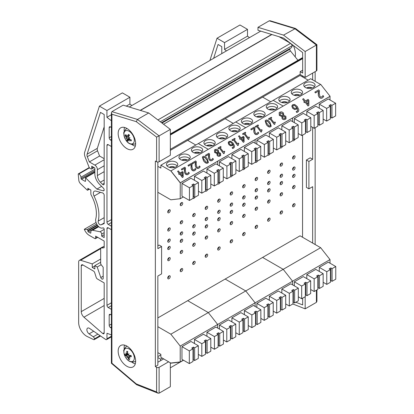 <?xml version="1.0" encoding="UTF-8"?>
<svg xmlns="http://www.w3.org/2000/svg" width="414" height="414" viewBox="0 0 414 414"><rect width="100%" height="100%" fill="white"/><g stroke="black" fill="none" stroke-linecap="round" stroke-linejoin="round"><path stroke-width="0.62" d="M167.732 212.004A1.765 1.019 -60 0 1 168.498 210.229A1.765 1.019 -60 0 1 169.859 209.753A1.765 1.019 -60 0 1 169.859 211.792A1.765 1.019 -60 0 1 168.094 212.812A1.765 1.019 -60 0 1 167.732 212.004A1.765 1.019 120 0 0 168.979 209.841M167.732 259.863A1.765 1.019 -60 0 1 168.498 258.088A1.765 1.019 -60 0 1 169.859 257.611A1.765 1.019 -60 0 1 169.859 259.65A1.765 1.019 -60 0 1 168.094 260.67A1.765 1.019 -60 0 1 167.732 259.863A1.765 1.019 120 0 0 168.979 257.699M167.732 278.027A1.765 1.019 -60 0 1 168.498 276.247A1.765 1.019 -60 0 1 169.859 275.776A1.765 1.019 -60 0 1 169.859 277.815A1.765 1.019 -60 0 1 168.094 278.834A1.765 1.019 -60 0 1 167.732 278.027A1.765 1.019 120 0 0 168.979 275.864M167.732 248.69A1.765 1.019 -60 0 1 168.498 246.915A1.765 1.019 -60 0 1 169.859 246.439A1.765 1.019 -60 0 1 169.859 248.478A1.765 1.019 -60 0 1 168.094 249.497A1.765 1.019 -60 0 1 167.732 248.69A1.765 1.019 120 0 0 168.979 246.527M167.732 230.168A1.765 1.019 -60 0 1 168.498 228.393A1.765 1.019 -60 0 1 169.859 227.917A1.765 1.019 -60 0 1 169.859 229.956A1.765 1.019 -60 0 1 168.094 230.976A1.765 1.019 -60 0 1 167.732 230.168A1.765 1.019 120 0 0 168.979 228.005M167.732 241.341A1.765 1.019 -60 0 1 168.498 239.561A1.765 1.019 -60 0 1 169.859 239.09A1.765 1.019 -60 0 1 169.859 241.129A1.765 1.019 -60 0 1 168.094 242.149A1.765 1.019 -60 0 1 167.732 241.341A1.765 1.019 120 0 0 168.979 239.178M180.214 204.795A1.765 1.019 -60 0 1 180.985 203.02A1.765 1.019 -60 0 1 182.346 202.549A1.765 1.019 -60 0 1 182.346 204.588A1.765 1.019 -60 0 1 180.576 205.608A1.765 1.019 -60 0 1 180.214 204.795A1.765 1.019 120 0 0 181.461 202.637M180.214 252.654A1.765 1.019 -60 0 1 180.985 250.879A1.765 1.019 -60 0 1 182.346 250.408A1.765 1.019 -60 0 1 182.346 252.442A1.765 1.019 -60 0 1 180.576 253.461A1.765 1.019 -60 0 1 180.214 252.654A1.765 1.019 120 0 0 181.461 250.491M180.214 270.818A1.765 1.019 -60 0 1 180.985 269.043A1.765 1.019 -60 0 1 182.346 268.567A1.765 1.019 -60 0 1 182.346 270.606A1.765 1.019 -60 0 1 180.576 271.625A1.765 1.019 -60 0 1 180.214 270.818A1.765 1.019 120 0 0 181.461 268.655M180.214 241.481A1.765 1.019 -60 0 1 180.985 239.706A1.765 1.019 -60 0 1 182.346 239.235A1.765 1.019 -60 0 1 182.346 241.274A1.765 1.019 -60 0 1 180.576 242.293A1.765 1.019 -60 0 1 180.214 241.481A1.765 1.019 120 0 0 181.461 239.323M180.214 222.96A1.765 1.019 -60 0 1 180.985 221.185A1.765 1.019 -60 0 1 182.346 220.709A1.765 1.019 -60 0 1 182.346 222.748A1.765 1.019 -60 0 1 180.576 223.767A1.765 1.019 -60 0 1 180.214 222.96A1.765 1.019 120 0 0 181.461 220.797M180.214 234.133A1.765 1.019 -60 0 1 180.985 232.357A1.765 1.019 -60 0 1 182.346 231.881A1.765 1.019 -60 0 1 182.346 233.92A1.765 1.019 -60 0 1 180.576 234.94A1.765 1.019 -60 0 1 180.214 234.133A1.765 1.019 120 0 0 181.461 231.969M193.136 197.245A1.765 1.019 120 0 0 193.555 196.697M194.854 197.333A1.765 1.019 -60 0 1 193.064 198.399A1.765 1.019 -60 0 1 193.038 198.384M192.696 245.45A1.765 1.019 -60 0 1 193.467 243.67A1.765 1.019 -60 0 1 194.828 243.199A1.765 1.019 -60 0 1 194.828 245.238A1.765 1.019 -60 0 1 193.064 246.258A1.765 1.019 -60 0 1 192.696 245.45A1.765 1.019 120 0 0 193.943 243.287M192.696 263.609A1.765 1.019 -60 0 1 193.467 261.834A1.765 1.019 -60 0 1 194.828 261.363A1.765 1.019 -60 0 1 194.828 263.397A1.765 1.019 -60 0 1 193.064 264.417A1.765 1.019 -60 0 1 192.696 263.609A1.765 1.019 120 0 0 193.943 261.446M192.696 234.277A1.765 1.019 -60 0 1 193.467 232.497A1.765 1.019 -60 0 1 194.828 232.026A1.765 1.019 -60 0 1 194.828 234.065A1.765 1.019 -60 0 1 193.064 235.085A1.765 1.019 -60 0 1 192.696 234.277A1.765 1.019 120 0 0 193.943 232.114M192.696 215.751A1.765 1.019 -60 0 1 193.467 213.976A1.765 1.019 -60 0 1 194.828 213.505A1.765 1.019 -60 0 1 194.828 215.544A1.765 1.019 -60 0 1 193.064 216.563A1.765 1.019 -60 0 1 192.696 215.751A1.765 1.019 120 0 0 193.943 213.593M192.696 226.924A1.765 1.019 -60 0 1 193.467 225.149A1.765 1.019 -60 0 1 194.828 224.673A1.765 1.019 -60 0 1 194.828 226.712A1.765 1.019 -60 0 1 193.064 227.731A1.765 1.019 -60 0 1 192.696 226.924A1.765 1.019 120 0 0 193.943 224.761M205.494 190.155A1.765 1.019 120 0 0 206.043 189.488M207.44 189.922A1.765 1.019 -60 0 1 205.546 191.19A1.765 1.019 -60 0 1 205.416 191.092M205.178 238.241A1.765 1.019 -60 0 1 205.949 236.461A1.765 1.019 -60 0 1 207.31 235.99A1.765 1.019 -60 0 1 207.31 238.029A1.765 1.019 -60 0 1 205.546 239.049A1.765 1.019 -60 0 1 205.178 238.241A1.765 1.019 120 0 0 206.431 236.078M205.178 256.406A1.765 1.019 -60 0 1 205.949 254.626A1.765 1.019 -60 0 1 207.31 254.155A1.765 1.019 -60 0 1 207.31 256.194A1.765 1.019 -60 0 1 205.546 257.213A1.765 1.019 -60 0 1 205.178 256.406A1.765 1.019 120 0 0 206.431 254.243M205.178 227.069A1.765 1.019 -60 0 1 205.949 225.294A1.765 1.019 -60 0 1 207.31 224.818A1.765 1.019 -60 0 1 207.31 226.856A1.765 1.019 -60 0 1 205.546 227.876A1.765 1.019 -60 0 1 205.178 227.069A1.765 1.019 120 0 0 206.431 224.905M205.178 208.547A1.765 1.019 -60 0 1 205.949 206.767A1.765 1.019 -60 0 1 207.31 206.296A1.765 1.019 -60 0 1 207.31 208.335A1.765 1.019 -60 0 1 205.546 209.355A1.765 1.019 -60 0 1 205.178 208.547A1.765 1.019 120 0 0 206.431 206.384M205.178 219.715A1.765 1.019 -60 0 1 205.949 217.94A1.765 1.019 -60 0 1 207.31 217.469A1.765 1.019 -60 0 1 207.31 219.508A1.765 1.019 -60 0 1 205.546 220.527A1.765 1.019 -60 0 1 205.178 219.715A1.765 1.019 120 0 0 206.431 217.557M217.976 182.952A1.765 1.019 120 0 0 218.525 182.284M219.922 182.719A1.765 1.019 -60 0 1 218.028 183.982A1.765 1.019 -60 0 1 217.904 183.883M217.666 231.033A1.765 1.019 -60 0 1 218.437 229.258A1.765 1.019 -60 0 1 219.798 228.782A1.765 1.019 -60 0 1 219.798 230.821A1.765 1.019 -60 0 1 218.028 231.84A1.765 1.019 -60 0 1 217.666 231.033A1.765 1.019 120 0 0 218.913 228.87M217.666 249.197A1.765 1.019 -60 0 1 218.437 247.417A1.765 1.019 -60 0 1 219.798 246.946A1.765 1.019 -60 0 1 219.798 248.985A1.765 1.019 -60 0 1 218.028 250.004A1.765 1.019 -60 0 1 217.666 249.197A1.765 1.019 120 0 0 218.913 247.034M217.666 219.86A1.765 1.019 -60 0 1 218.437 218.085A1.765 1.019 -60 0 1 219.798 217.614A1.765 1.019 -60 0 1 219.798 219.648A1.765 1.019 -60 0 1 218.028 220.667A1.765 1.019 -60 0 1 217.666 219.86A1.765 1.019 120 0 0 218.913 217.697M217.666 201.339A1.765 1.019 -60 0 1 218.437 199.564A1.765 1.019 -60 0 1 219.798 199.087A1.765 1.019 -60 0 1 219.798 201.126A1.765 1.019 -60 0 1 218.028 202.146A1.765 1.019 -60 0 1 217.666 201.339A1.765 1.019 120 0 0 218.913 199.175M217.666 212.511A1.765 1.019 -60 0 1 218.437 210.731A1.765 1.019 -60 0 1 219.798 210.26A1.765 1.019 -60 0 1 219.798 212.299A1.765 1.019 -60 0 1 218.028 213.319A1.765 1.019 -60 0 1 217.666 212.511A1.765 1.019 120 0 0 218.913 210.348M230.582 175.624A1.765 1.019 120 0 0 231.007 175.075M232.306 175.712A1.765 1.019 -60 0 1 230.515 176.778A1.765 1.019 -60 0 1 230.489 176.762M230.148 223.824A1.765 1.019 -60 0 1 230.919 222.049A1.765 1.019 -60 0 1 232.28 221.578A1.765 1.019 -60 0 1 232.28 223.617A1.765 1.019 -60 0 1 230.515 224.631A1.765 1.019 -60 0 1 230.148 223.824A1.765 1.019 120 0 0 231.395 221.661M230.148 241.988A1.765 1.019 -60 0 1 230.919 240.213A1.765 1.019 -60 0 1 232.28 239.737A1.765 1.019 -60 0 1 232.28 241.776A1.765 1.019 -60 0 1 230.515 242.795A1.765 1.019 -60 0 1 230.148 241.988A1.765 1.019 120 0 0 231.395 239.825M230.148 212.656A1.765 1.019 -60 0 1 230.919 210.876A1.765 1.019 -60 0 1 232.28 210.405A1.765 1.019 -60 0 1 232.28 212.444A1.765 1.019 -60 0 1 230.515 213.464A1.765 1.019 -60 0 1 230.148 212.656A1.765 1.019 120 0 0 231.395 210.493M230.148 194.13A1.765 1.019 -60 0 1 230.919 192.355A1.765 1.019 -60 0 1 232.28 191.879A1.765 1.019 -60 0 1 232.28 193.918A1.765 1.019 -60 0 1 230.515 194.937A1.765 1.019 -60 0 1 230.148 194.13A1.765 1.019 120 0 0 231.395 191.967M230.148 205.303A1.765 1.019 -60 0 1 230.919 203.528A1.765 1.019 -60 0 1 232.28 203.051A1.765 1.019 -60 0 1 232.28 205.09A1.765 1.019 -60 0 1 230.515 206.11A1.765 1.019 -60 0 1 230.148 205.303A1.765 1.019 120 0 0 231.395 203.139M242.946 168.534A1.765 1.019 120 0 0 243.489 167.867M244.891 168.301A1.765 1.019 -60 0 1 242.997 169.569A1.765 1.019 -60 0 1 242.868 169.471M242.63 216.62A1.765 1.019 -60 0 1 243.401 214.84A1.765 1.019 -60 0 1 244.762 214.369A1.765 1.019 -60 0 1 244.762 216.408A1.765 1.019 -60 0 1 242.997 217.428A1.765 1.019 -60 0 1 242.63 216.62A1.765 1.019 120 0 0 243.882 214.457M242.63 234.779A1.765 1.019 -60 0 1 243.401 233.004A1.765 1.019 -60 0 1 244.762 232.533A1.765 1.019 -60 0 1 244.762 234.572A1.765 1.019 -60 0 1 242.997 235.587A1.765 1.019 -60 0 1 242.63 234.779A1.765 1.019 120 0 0 243.882 232.616M242.63 205.447A1.765 1.019 -60 0 1 243.401 203.672A1.765 1.019 -60 0 1 244.762 203.196A1.765 1.019 -60 0 1 244.762 205.235A1.765 1.019 -60 0 1 242.997 206.255A1.765 1.019 -60 0 1 242.63 205.447A1.765 1.019 120 0 0 243.882 203.284M242.63 186.921A1.765 1.019 -60 0 1 243.401 185.146A1.765 1.019 -60 0 1 244.762 184.675A1.765 1.019 -60 0 1 244.762 186.714A1.765 1.019 -60 0 1 242.997 187.733A1.765 1.019 -60 0 1 242.63 186.921A1.765 1.019 120 0 0 243.882 184.763M242.63 198.094A1.765 1.019 -60 0 1 243.401 196.319A1.765 1.019 -60 0 1 244.762 195.843A1.765 1.019 -60 0 1 244.762 197.882A1.765 1.019 -60 0 1 242.997 198.901A1.765 1.019 -60 0 1 242.63 198.094A1.765 1.019 120 0 0 243.882 195.931M255.428 161.325A1.765 1.019 120 0 0 255.976 160.663M257.373 161.093A1.765 1.019 -60 0 1 255.479 162.36A1.765 1.019 -60 0 1 255.35 162.262M255.117 209.412A1.765 1.019 -60 0 1 255.888 207.637A1.765 1.019 -60 0 1 257.244 207.16A1.765 1.019 -60 0 1 257.244 209.199A1.765 1.019 -60 0 1 255.479 210.219A1.765 1.019 -60 0 1 255.117 209.412A1.765 1.019 120 0 0 256.364 207.248M255.117 227.576A1.765 1.019 -60 0 1 255.888 225.796A1.765 1.019 -60 0 1 257.244 225.325A1.765 1.019 -60 0 1 257.244 227.364A1.765 1.019 -60 0 1 255.479 228.383A1.765 1.019 -60 0 1 255.117 227.576A1.765 1.019 120 0 0 256.364 225.413M255.117 198.239A1.765 1.019 -60 0 1 255.888 196.464A1.765 1.019 -60 0 1 257.244 195.988A1.765 1.019 -60 0 1 257.244 198.027A1.765 1.019 -60 0 1 255.479 199.046A1.765 1.019 -60 0 1 255.117 198.239A1.765 1.019 120 0 0 256.364 196.076M255.117 179.717A1.765 1.019 -60 0 1 255.888 177.937A1.765 1.019 -60 0 1 257.244 177.466A1.765 1.019 -60 0 1 257.244 179.505A1.765 1.019 -60 0 1 255.479 180.525A1.765 1.019 -60 0 1 255.117 179.717A1.765 1.019 120 0 0 256.364 177.554M255.117 190.885A1.765 1.019 -60 0 1 255.888 189.11A1.765 1.019 -60 0 1 257.244 188.639A1.765 1.019 -60 0 1 257.244 190.678A1.765 1.019 -60 0 1 255.479 191.698A1.765 1.019 -60 0 1 255.117 190.885A1.765 1.019 120 0 0 256.364 188.727M268.034 154.003A1.765 1.019 120 0 0 268.458 153.454M269.757 154.091A1.765 1.019 -60 0 1 267.967 155.152A1.765 1.019 -60 0 1 267.941 155.136M267.599 202.203A1.765 1.019 -60 0 1 268.37 200.428A1.765 1.019 -60 0 1 269.731 199.952A1.765 1.019 -60 0 1 269.731 201.991A1.765 1.019 -60 0 1 267.967 203.01A1.765 1.019 -60 0 1 267.599 202.203A1.765 1.019 120 0 0 268.846 200.04M267.599 220.367A1.765 1.019 -60 0 1 268.37 218.592A1.765 1.019 -60 0 1 269.731 218.116A1.765 1.019 -60 0 1 269.731 220.155A1.765 1.019 -60 0 1 267.967 221.174A1.765 1.019 -60 0 1 267.599 220.367A1.765 1.019 120 0 0 268.846 218.204M267.599 191.03A1.765 1.019 -60 0 1 268.37 189.255A1.765 1.019 -60 0 1 269.731 188.784A1.765 1.019 -60 0 1 269.731 190.823A1.765 1.019 -60 0 1 267.967 191.842A1.765 1.019 -60 0 1 267.599 191.03A1.765 1.019 120 0 0 268.846 188.872M267.599 172.509A1.765 1.019 -60 0 1 268.37 170.734A1.765 1.019 -60 0 1 269.731 170.257A1.765 1.019 -60 0 1 269.731 172.296A1.765 1.019 -60 0 1 267.967 173.316A1.765 1.019 -60 0 1 267.599 172.509A1.765 1.019 120 0 0 268.846 170.345M267.599 183.681A1.765 1.019 -60 0 1 268.37 181.901A1.765 1.019 -60 0 1 269.731 181.43A1.765 1.019 -60 0 1 269.731 183.469A1.765 1.019 -60 0 1 267.967 184.489A1.765 1.019 -60 0 1 267.599 183.681A1.765 1.019 120 0 0 268.846 181.518M280.397 146.913A1.765 1.019 120 0 0 280.94 146.245M282.343 146.68A1.765 1.019 -60 0 1 280.449 147.948A1.765 1.019 -60 0 1 280.319 147.845M280.081 194.994A1.765 1.019 -60 0 1 280.852 193.219A1.765 1.019 -60 0 1 282.213 192.748A1.765 1.019 -60 0 1 282.213 194.787A1.765 1.019 -60 0 1 280.449 195.806A1.765 1.019 -60 0 1 280.081 194.994A1.765 1.019 120 0 0 281.329 192.836M280.081 213.158A1.765 1.019 -60 0 1 280.852 211.383A1.765 1.019 -60 0 1 282.213 210.907A1.765 1.019 -60 0 1 282.213 212.946A1.765 1.019 -60 0 1 280.449 213.966A1.765 1.019 -60 0 1 280.081 213.158A1.765 1.019 120 0 0 281.329 210.995M280.081 183.826A1.765 1.019 -60 0 1 280.852 182.046A1.765 1.019 -60 0 1 282.213 181.575A1.765 1.019 -60 0 1 282.213 183.614A1.765 1.019 -60 0 1 280.449 184.634A1.765 1.019 -60 0 1 280.081 183.826A1.765 1.019 120 0 0 281.329 181.663M280.081 165.3A1.765 1.019 -60 0 1 280.852 163.525A1.765 1.019 -60 0 1 282.213 163.054A1.765 1.019 -60 0 1 282.213 165.088A1.765 1.019 -60 0 1 280.449 166.107A1.765 1.019 -60 0 1 280.081 165.3A1.765 1.019 120 0 0 281.329 163.137M280.081 176.473A1.765 1.019 -60 0 1 280.852 174.698A1.765 1.019 -60 0 1 282.213 174.222A1.765 1.019 -60 0 1 282.213 176.261A1.765 1.019 -60 0 1 280.449 177.28A1.765 1.019 -60 0 1 280.081 176.473A1.765 1.019 120 0 0 281.329 174.31M292.879 139.704A1.765 1.019 120 0 0 293.428 139.037M294.825 139.471A1.765 1.019 -60 0 1 292.931 140.739A1.765 1.019 -60 0 1 292.801 140.641M292.569 187.79A1.765 1.019 -60 0 1 293.335 186.01A1.765 1.019 -60 0 1 294.696 185.539A1.765 1.019 -60 0 1 294.696 187.578A1.765 1.019 -60 0 1 292.931 188.598A1.765 1.019 -60 0 1 292.569 187.79A1.765 1.019 120 0 0 293.816 185.627M292.569 205.949A1.765 1.019 -60 0 1 293.335 204.174A1.765 1.019 -60 0 1 294.696 203.704A1.765 1.019 -60 0 1 294.696 205.742A1.765 1.019 -60 0 1 292.931 206.762A1.765 1.019 -60 0 1 292.569 205.949A1.765 1.019 120 0 0 293.816 203.791M292.569 176.618A1.765 1.019 -60 0 1 293.335 174.843A1.765 1.019 -60 0 1 294.696 174.366A1.765 1.019 -60 0 1 294.696 176.405A1.765 1.019 -60 0 1 292.931 177.425A1.765 1.019 -60 0 1 292.569 176.618A1.765 1.019 120 0 0 293.816 174.454M292.569 158.096A1.765 1.019 -60 0 1 293.335 156.316A1.765 1.019 -60 0 1 294.696 155.845A1.765 1.019 -60 0 1 294.696 157.884A1.765 1.019 -60 0 1 292.931 158.904A1.765 1.019 -60 0 1 292.569 158.096A1.765 1.019 120 0 0 293.816 155.933M292.569 169.264A1.765 1.019 -60 0 1 293.335 167.489A1.765 1.019 -60 0 1 294.696 167.018A1.765 1.019 -60 0 1 294.696 169.057A1.765 1.019 -60 0 1 292.931 170.071A1.765 1.019 -60 0 1 292.569 169.264A1.765 1.019 120 0 0 293.816 167.101M302.551 237.253L302.551 135.155M302.551 76.921L302.551 75.907M170.34 149.314L300.171 74.354M170.34 135.011L302.665 58.612M302.665 57.784A1.071 0.621 -120 0 0 302.267 57.794A1.071 0.621 -120 0 0 302.236 57.81L170.34 133.965L302.267 57.794M297.945 60.289L290.457 50.969A1.785 1.03 60 0 1 289.826 49.266L289.857 48.609M161.538 122.694L291.497 47.662L292.444 45.499L290.623 43.418M160.327 121.773L292.444 45.499M157.91 119.941L290.55 43.361M290.447 43.284L279.077 36.717M129.261 107.024L260.727 31.122M170.34 367.818L180.235 362.105M157.853 357.546L160.585 359.119L162.34 358.105M160.585 359.119L160.585 360.677M157.853 356.614L160.865 354.876M168.679 361.769L159.105 367.296A1.765 1.019 180 0 1 156.606 367.296L155.359 366.576L157.853 365.132L157.853 276.05L161.6 273.887L161.6 246.501L157.853 248.664L157.853 162.04M156.606 367.296L156.606 391.939L158.019 393.181L159.105 393.171L170.34 386.686L170.34 362.726M155.359 366.576L155.359 161.02L156.606 161.739A1.765 1.019 -0 0 0 159.105 161.739L170.34 155.25L170.34 129.38L148.709 112.955L123.149 105.161L111.915 111.645L111.397 112.701L111.915 114.228L136.273 121.659L137.474 119.444L111.915 111.645M161.6 246.501L159.105 245.057L157.853 245.776M157.853 362.25L163.685 358.886M131.714 362.059A12.358 7.136 -120 0 0 132.889 362.83A12.358 7.136 -120 0 0 135.295 363.828M124.49 345.105A12.358 7.136 -120 0 0 124.231 349.095M126.896 366.286A12.358 7.136 60 0 1 118.823 355.398A12.358 7.136 60 0 1 120.717 345.493A12.358 7.136 60 0 1 133.075 352.63A12.358 7.136 60 0 1 133.075 366.897A12.358 7.136 60 0 1 126.896 366.286M131.714 144.393A12.358 7.136 -120 0 0 132.889 145.164A12.358 7.136 -120 0 0 135.295 146.163M124.49 127.44A12.358 7.136 -120 0 0 124.231 131.429M126.896 148.621A12.358 7.136 60 0 1 118.823 137.733A12.358 7.136 60 0 1 120.717 127.828A12.358 7.136 60 0 1 133.075 134.964A12.358 7.136 60 0 1 133.075 149.231A12.358 7.136 60 0 1 126.896 148.621M170.34 129.38L159.105 135.864L137.474 119.444L148.709 112.955M136.273 121.659L156.606 137.096L159.105 135.864L159.105 161.739M156.606 391.939L136.273 383.902L111.915 363.202L111.397 363.285L111.397 112.701M136.273 383.902L136.687 384.746L158.019 393.181M308.906 188.841L306.412 187.397L306.412 160.011L308.906 161.45L308.906 188.841L312.653 186.678L312.653 243.08M306.412 160.011L310.158 157.848L312.653 159.292L308.906 161.45M312.653 73.087L312.653 79.866M312.653 127.434L312.653 159.292M295.166 56.827A15.887 9.175 -120 0 0 293.345 45.483M305.165 77.413L305.165 51.538L283.533 35.118L257.974 27.319L257.974 30.284L283.631 38.109L302.665 52.562L302.665 73.087L300.171 71.648L300.171 74.53L305.165 77.413L316.399 70.929A1.765 1.019 -0 0 0 316.917 70.204L316.917 44.691L316.399 45.054L316.399 70.929M305.165 296.719L305.165 308.844L292.843 303.974M302.665 298.163L302.665 304.937L295.844 302.241M257.974 27.319L269.209 20.835L294.768 28.628L316.399 45.054L305.165 51.538M302.665 70.204L300.171 71.648M315.147 71.648L315.147 81.31M315.147 127.74L315.147 244.524M305.165 308.844L316.399 302.36L316.917 301.278L316.917 289.935M316.912 44.686L295.524 28.494L270.202 20.772L269.209 20.835M295.524 28.494L283.533 35.118M111.397 127.434L110.46 126.891A1.78 1.03 -120 0 0 109.57 126.803A1.78 1.03 -120 0 0 109.198 127.615L109.198 137.795A1.78 1.03 -120 0 0 110.46 139.973L111.397 140.517M111.397 334.916L106.962 333.26L106.962 338.797A1.765 1.019 60 0 1 106.595 339.604A1.765 1.019 60 0 1 105.71 339.516L89.372 328.286A3.529 2.039 -120 0 0 87.608 328.111A3.529 2.039 -120 0 0 87.018 330.765A3.529 2.039 -120 0 0 89.108 333.875L93.279 336.805A1.78 1.03 60 0 1 94.408 338.9L94.408 339.175A1.066 0.616 60 0 1 94.185 339.666A1.066 0.616 60 0 1 93.73 339.656L87.219 336.52A11.188 6.458 60 0 1 78.65 322.47L78.65 261.984A3.56 2.054 60 0 1 79.39 260.354A3.56 2.054 60 0 1 80.601 260.282L92.25 263.899L92.25 267.444L94.842 268.945L94.842 265.633L97.207 266.999L100.793 277.556A1.78 1.03 -120 0 0 102.812 279.114A1.78 1.03 -120 0 0 103.184 278.296L103.184 267.247L101.295 264.898A1.78 1.03 60 0 1 100.664 263.278L100.664 248.917A1.78 1.03 60 0 1 101.032 248.105A1.78 1.03 60 0 1 101.295 248.022L104.188 247.763L104.188 241.077L95.629 236.135L95.629 238.169A1.066 0.616 60 0 1 95.406 238.661A1.066 0.616 60 0 1 94.873 238.604L89.331 235.406A8.192 4.73 60 0 1 84.296 229.289L87.121 229.522A0.714 0.409 60 0 1 87.82 230.463L87.82 231.043A0.714 0.409 -120 0 0 88.327 231.918L90.34 233.082A0.714 0.409 -120 0 0 90.697 233.113A0.714 0.409 -120 0 0 90.842 232.787L90.842 232.021A3.56 2.054 60 0 1 91.582 230.391A3.56 2.054 60 0 1 92.581 230.262L100.022 231.762A1.78 1.03 60 0 1 101.673 234.096L101.673 236.135L104.188 237.589L104.188 229.237A1.066 0.616 -120 0 0 103.728 228.166A1.066 0.616 -120 0 0 102.905 227.871A6.055 3.493 60 0 1 97.761 225.651A6.055 3.493 60 0 1 95.769 218.975A28.494 16.451 -120 0 0 91.168 194.989A1.78 1.03 60 0 1 90.842 193.824L90.842 190.042L87.809 188.292L87.809 189.855A0.714 0.409 60 0 1 87.659 190.181A0.714 0.409 60 0 1 87.147 190.026L80.544 183.738A3.56 2.054 60 0 1 78.815 180.276L78.241 174.216A0.714 0.409 60 0 1 78.386 173.828A0.714 0.409 60 0 1 78.743 173.859L78.898 173.952A2.929 1.687 60 0 1 80.958 177.223L81.072 178.501A0.714 0.409 -120 0 0 81.568 179.314L85.036 181.275A0.714 0.409 -120 0 0 85.393 181.311A0.714 0.409 -120 0 0 85.543 180.985L85.543 177.787L96.876 189.094L103.241 190.802A1.78 1.03 -120 0 0 103.805 190.75A1.78 1.03 -120 0 0 103.35 188.091L99.5 184.251A9.972 5.76 60 0 1 94.858 173.921L94.858 168.048L91.722 166.237L91.722 167.965A1.066 0.616 60 0 1 91.629 169.016A1.066 0.616 60 0 1 91.096 168.959L90.081 168.374A1.78 1.03 60 0 1 88.989 167.018L85.139 157.103A7.121 4.114 60 0 1 84.694 152.207L99.412 106.134L106.931 110.507L106.931 117.297L111.397 120.779M111.397 314.992L110.46 314.449A1.78 1.03 -120 0 0 109.57 314.361A1.78 1.03 -120 0 0 109.198 315.178L109.198 325.357A1.78 1.03 -120 0 0 110.46 327.536L111.397 328.079M101.042 224.823L104.188 223.591L104.188 195.242A1.78 1.03 -120 0 0 102.605 192.924L95.774 191.092A4.632 2.675 -120 0 0 94.309 191.227A4.632 2.675 -120 0 0 94.05 196.086A32.054 18.506 60 0 1 98.206 221.107A2.494 1.439 -120 0 0 98.962 223.783A2.494 1.439 -120 0 0 101.042 224.823L104.188 223.006M102.501 184.328A1.78 1.03 -120 0 0 103.821 184.753A1.78 1.03 -120 0 0 104.188 183.935L104.188 114.528L100.462 112.375L87.085 154.246A3.56 2.054 -120 0 0 87.307 156.694L89.341 161.931L94.858 165.114A3.586 2.07 60 0 1 97.388 169.688L97.388 175.562A6.412 3.7 -120 0 0 100.374 182.207L102.501 184.328L104.188 183.35M111.397 226.194L108.22 224.357A1.78 1.03 60 0 1 106.962 222.173L106.962 145.407A1.78 1.03 60 0 1 107.329 144.589A1.78 1.03 60 0 1 108.22 144.677L111.397 146.515M111.397 309.356L108.22 307.524A1.78 1.03 60 0 1 106.962 305.341L106.962 228.575A1.78 1.03 60 0 1 107.329 227.757A1.78 1.03 60 0 1 108.22 227.845L111.397 229.682M97.357 278.964L104.188 282.912L104.188 332.928A1.78 1.03 60 0 1 103.821 333.746A1.78 1.03 60 0 1 102.801 333.57L83.964 317.207A5.061 2.924 60 0 1 81.258 311.639L81.258 265.84A2.225 1.289 60 0 1 81.718 264.82A2.225 1.289 60 0 1 82.836 264.929L93.554 271.118A1.765 1.019 60 0 1 94.697 272.635L96.214 277.452A1.765 1.019 -120 0 0 97.357 278.964M104.188 158.681L99.577 156.021L97.544 150.784A3.56 2.054 60 0 1 97.321 148.336L104.188 126.834M97.388 169.688L104.188 165.76M89.341 161.931L99.577 156.021M102.801 333.57L104.188 332.768M131.833 105.539L129.903 104.033L129.903 97.243L122.378 92.871L99.412 106.134M106.931 117.297L111.397 114.714M126.291 106.119L129.903 104.033M106.931 110.507L129.903 97.243M97.207 266.999L101.156 264.717M94.842 265.633L100.664 262.274M92.25 267.444L94.842 265.943M92.25 263.899L100.664 259.04M103.07 246.93A3.56 2.054 -120 0 0 102.356 247.096L79.39 260.354M84.296 229.289L96.043 222.509M101.673 236.135L104.188 234.681M91.722 167.965L93.222 167.101M96.876 189.094L101.616 186.362M85.543 177.787L94.858 172.405M80.958 177.223L94.858 169.202M209.908 60.465L217.008 38.238L224.528 42.611L224.528 49.401L226.458 50.906M221.785 53.608L221.785 46.632L218.059 44.479L213.64 58.307M249.43 37.648L247.5 36.137L247.5 29.353L239.975 24.98L217.008 38.238M224.528 49.401L247.5 36.137M224.528 42.611L247.5 29.353M134.141 141.738A7.374 4.259 60 0 1 125.411 139.347A7.374 4.259 60 0 1 127.786 130.664A7.374 4.259 60 0 1 134.141 141.738M129.458 139.032L128.526 139.844L129.189 139.756A14.097 11.085 16.6 0 0 131.083 140.983L130.948 140.667L131.083 140.983A4.513 2.608 -120 0 0 131.341 140.046A14.097 8.772 -165.7 0 1 129.396 138.995L129.013 138.064L129.339 137.8M128.526 139.844A13.957 9.222 85 0 0 129.132 141.034A13.957 12.389 -94.3 0 1 128.356 139.86L128.531 139.787M126.575 138.266A13.957 5.02 152.6 0 1 125.851 138.1A13.957 0.88 -15.1 0 0 126.477 138.017L126.994 137.841L126.575 138.266L126.979 139.192A14.097 5.594 139.1 0 0 126.87 140.413A4.513 2.608 -120 0 0 127.807 141.252A14.097 5.744 -55.6 0 1 127.745 139.875L129.132 138.747M127.745 139.875L128.356 139.86M125.856 135.59L124.997 135.549A14.097 10.19 5.8 0 0 126.156 137.05L126.477 138.017M127.108 136.149L126.363 136.289A14.097 9.667 -155.7 0 1 125.256 134.612A4.513 2.608 -120 0 0 124.997 135.549M129.013 138.064A13.957 3.679 148.4 0 0 130.032 137.758A13.957 2.22 -10.8 0 1 128.914 137.815L128.573 136.853A14.097 4.176 -49.3 0 1 129.468 135.181A4.513 2.608 -120 0 0 128.531 134.343A14.097 7.162 133 0 0 127.807 136.17L127.134 136.227A13.957 9.589 76 0 1 126.746 134.824A13.957 12.022 -81.3 0 0 126.963 136.237L126.363 136.289M129.308 135.466L127.134 136.227M128.599 134.555L128.599 134.555A4.145 2.391 60 0 1 129.416 135.274M126.87 140.413L129.064 138.633M126.994 137.841L128.521 137.05M127.512 348.262A7.374 4.259 60 0 1 134.214 359.119A7.374 4.259 60 0 1 125.618 357.365A7.374 4.259 60 0 1 127.512 348.262M128.661 354.389L128.299 354.534L127.672 353.758A14.097 9.056 -77.1 0 1 127.662 351.533A4.513 2.608 -120 0 0 126.736 351.341A14.097 11.297 99.7 0 0 126.917 353.608L126.539 354.172A13.957 9.046 31.8 0 1 125.794 353.09A13.957 12.27 -150.8 0 0 126.451 354.322L126.161 354.876A14.097 5.299 173.7 0 1 125.018 354.229A4.513 2.608 -120 0 0 125.318 355.471A14.097 5.113 -20.8 0 0 126.405 355.89L127.02 356.682L127.6 356.526L127.191 356.884L127.885 357.618A14.097 10.474 111.3 0 0 128.676 359.393L129.049 358.622M128.299 354.534A13.957 4.181 -29.9 0 1 129.039 353.753A13.957 2.707 129.1 0 0 128.469 354.736L129.152 355.486A14.097 3.695 167.6 0 0 131.021 355.455A4.513 2.608 -120 0 1 131.321 356.697L131.321 356.697A14.097 6.722 -14.8 0 1 129.396 356.501L130.876 355.46M128.676 359.393A4.513 2.608 -120 0 0 129.603 359.585A14.097 9.879 -87.6 0 1 128.64 357.774L128.951 357.241A13.957 11.84 -162.9 0 0 130.084 358.1A13.957 9.47 40.6 0 1 129.039 357.091L129.396 356.501L129.111 356.552L130.596 355.471M128.64 357.774L129.106 357.158M127.191 356.884A13.957 1.382 133.5 0 0 126.844 357.437A13.957 5.506 -34.1 0 1 127.02 356.682M127.828 354.224L126.161 354.876M127.672 353.768L126.539 354.172M127.17 351.626L126.736 351.341M127.962 354.384L125.318 355.471M127.6 356.526L129.204 355.486M230.582 164.022L226.903 166.149L226.903 178.832L230.582 176.706L230.582 164.022L229.335 163.297L230.96 162.36L232.207 163.085L232.207 175.769L230.96 175.05L230.582 175.262M230.96 162.36L230.96 175.05M232.207 175.769L235.892 173.642L235.892 160.958L232.207 163.085M223.281 176.742L226.903 178.832M219.41 165.859L219.41 161.822L226.903 166.149M219.41 161.822L228.399 156.632L235.892 160.958M205.556 145.174A5.651 3.26 180 0 1 203.9 142.866A5.651 3.26 180 0 1 209.551 139.606A5.651 3.26 180 0 1 215.202 142.866A5.651 3.26 180 0 1 211.714 145.878A5.651 3.26 180 0 1 205.556 145.174M212.097 145.78A3.529 2.039 0 0 0 207.005 145.78M320.612 84.461L310.666 78.722L235.768 121.964L245.709 127.709L235.768 121.964L198.316 143.586L208.258 149.33L198.316 143.586L160.865 165.207L160.865 168.094L157.853 166.356M218.038 137.965A5.651 3.26 180 0 1 216.382 135.657A5.651 3.26 180 0 1 222.033 132.397A5.651 3.26 180 0 1 227.684 135.657A5.651 3.26 180 0 1 224.197 138.674A5.651 3.26 180 0 1 218.038 137.965M230.52 130.757A5.651 3.26 180 0 1 228.87 128.454A5.651 3.26 180 0 1 234.515 125.188A5.651 3.26 180 0 1 240.167 128.454A5.651 3.26 180 0 1 236.679 131.466A5.651 3.26 180 0 1 230.52 130.757M330.015 99.981L330.015 96.374L292.563 117.995L292.569 121.607L292.563 117.995L255.117 139.621L255.117 143.228L255.117 139.621L217.666 161.248L217.666 164.85L217.66 161.243L180.214 182.869L170.853 170.977L160.865 165.207M170.34 150.37L187.702 140.346L195.817 145.029L187.702 140.346L225.154 118.72L233.268 123.408L225.154 118.72L262.605 97.099L270.72 101.782L262.605 97.099L300.057 75.477L308.171 80.161M255.428 149.532L251.743 151.659L251.743 164.342L255.428 162.221L255.428 149.532L254.18 148.812L255.8 147.876L257.053 148.595L257.053 161.284L255.8 160.56L255.428 160.777M255.8 147.876L255.8 160.56M257.053 161.284L260.732 159.157L260.732 146.468L257.053 148.595M248.25 162.324L251.743 164.342M242.946 156.74L239.261 158.867L239.261 171.551L242.946 169.424L242.946 156.74L241.693 156.021L243.318 155.084L244.565 155.804L244.565 168.488L243.318 167.768L242.946 167.986M243.318 155.084L243.318 167.768M244.565 168.488L248.25 166.361L248.25 153.677L244.565 155.804M235.892 169.605L239.261 171.551M244.379 151.441L244.379 147.405L251.743 151.659M244.379 147.405L253.368 142.219L260.732 146.468M231.897 158.65L231.897 154.613L239.261 158.867M231.897 154.613L240.886 149.423L248.25 153.677M219.487 138.571A3.529 2.039 180 0 1 224.579 138.571M231.969 131.362A3.529 2.039 180 0 1 237.062 131.362M268.034 142.4L264.355 144.522L264.355 157.211L268.034 155.084L268.034 142.4L266.787 141.676L268.412 140.739L269.659 141.459L269.659 154.148L268.412 153.423L268.034 153.641M268.412 140.739L268.412 153.423M269.659 154.148L273.344 152.021L273.344 139.337L269.659 141.459M260.732 155.121L264.355 157.211M256.861 144.238L256.861 140.201L264.355 144.522M256.861 140.201L265.85 135.011L273.344 139.337M243.008 123.553A5.651 3.26 180 0 1 241.352 121.245A5.651 3.26 180 0 1 247.003 117.985A5.651 3.26 180 0 1 252.649 121.245A5.651 3.26 180 0 1 249.161 124.257A5.651 3.26 180 0 1 243.008 123.553M249.549 124.159A3.529 2.039 0 0 0 244.457 124.159M273.214 100.343L283.16 106.082L273.214 100.343M255.49 116.344A5.651 3.26 180 0 1 253.834 114.036A5.651 3.26 180 0 1 259.485 110.776A5.651 3.26 180 0 1 265.136 114.036A5.651 3.26 180 0 1 261.648 117.048A5.651 3.26 180 0 1 255.49 116.344M267.972 109.136A5.651 3.26 180 0 1 266.321 106.828A5.651 3.26 180 0 1 271.967 103.567A5.651 3.26 180 0 1 277.618 106.828A5.651 3.26 180 0 1 274.13 109.845A5.651 3.26 180 0 1 267.972 109.136M292.879 127.91L289.195 130.037L289.195 142.721L292.879 140.594L292.879 127.91L291.632 127.191L293.252 126.254L294.499 126.974L294.499 139.658L293.252 138.938L292.879 139.156M293.252 126.254L293.252 138.938M294.499 139.658L298.183 137.531L298.183 124.847L294.499 126.974M285.701 140.703L289.195 142.721M280.397 135.119L276.712 137.246L276.712 149.93L280.397 147.803L280.397 135.119L279.145 134.4L280.77 133.463L282.017 134.183L282.017 146.867L280.77 146.147L280.397 146.365M280.77 133.463L280.77 146.147M282.017 146.867L285.701 144.74L285.701 132.056L282.017 134.183M273.344 147.984L276.712 149.93M281.83 129.82L281.83 125.784L289.195 130.037M281.83 125.784L290.819 120.598L298.183 124.847M269.348 137.029L269.348 132.992L276.712 137.246M269.348 132.992L278.337 127.802L285.701 132.056M256.939 116.95A3.529 2.039 180 0 1 262.031 116.95M269.421 109.741A3.529 2.039 180 0 1 274.513 109.741M193.136 185.643L189.452 187.77L189.452 200.454L193.136 198.327L193.136 185.643L191.884 184.923L193.509 183.987L194.756 184.706L194.756 197.39L193.509 196.671L193.136 196.888M193.509 183.987L193.509 196.671M194.756 197.39L198.441 195.263L198.441 182.579L194.756 184.706M189.452 187.77L181.963 183.443L181.963 196.127L189.452 200.454M181.963 183.443L190.947 178.253L198.441 182.579M168.105 166.795A5.651 3.26 180 0 1 166.449 164.487A5.651 3.26 180 0 1 172.1 161.227A5.651 3.26 180 0 1 177.751 164.487A5.651 3.26 180 0 1 174.263 167.504A5.651 3.26 180 0 1 168.105 166.795M174.646 167.401A3.529 2.039 0 0 0 169.554 167.401M180.587 159.587A5.651 3.26 180 0 1 178.931 157.279A5.651 3.26 180 0 1 184.582 154.018A5.651 3.26 180 0 1 190.233 157.279A5.651 3.26 180 0 1 186.745 160.296A5.651 3.26 180 0 1 180.587 159.587M193.069 152.378A5.651 3.26 180 0 1 191.418 150.075A5.651 3.26 180 0 1 197.064 146.81A5.651 3.26 180 0 1 202.715 150.075A5.651 3.26 180 0 1 199.227 153.087A5.651 3.26 180 0 1 193.069 152.378M157.853 192.303L170.853 199.807L180.214 198.725L180.276 182.776L330.077 96.291L320.721 84.399L170.915 170.889L180.276 182.776M217.976 171.158L214.292 173.28L214.292 185.969L217.976 183.842L217.976 171.158L216.729 170.433L218.349 169.497L219.601 170.216L219.601 182.905L218.349 182.181L217.976 182.398M218.349 169.497L218.349 182.181M219.601 182.905L223.281 180.778L223.281 168.094L219.601 170.216M210.798 183.951L214.292 185.969M205.494 178.362L201.809 180.488L201.809 193.172L205.494 191.045L205.494 178.362L204.247 177.642L205.867 176.706L207.114 177.425L207.114 190.109L205.867 189.389L205.494 189.607M205.867 176.706L205.867 189.389M207.114 190.109L210.798 187.987L210.798 175.298L207.114 177.425M198.441 191.227L201.809 193.172M206.928 173.068L206.928 169.031L214.292 173.28M206.928 169.031L215.917 163.84L223.281 168.094M194.445 180.271L194.445 176.235L201.809 180.488M194.445 176.235L203.434 171.049L210.798 175.298M183.335 196.924L180.214 198.725M182.036 160.192A3.529 2.039 180 0 1 187.128 160.192M194.523 152.983A3.529 2.039 180 0 1 199.61 152.983M305.485 120.774L301.806 122.901L301.806 135.585L305.485 133.463L305.485 120.774L304.238 120.055L305.863 119.118L307.11 119.837L307.11 132.527L305.863 131.802L305.485 132.019M305.863 119.118L305.863 131.802M307.11 132.527L310.795 130.4L310.795 117.711L307.11 119.837M298.183 133.499L301.806 135.585M294.313 122.611L294.313 118.58L301.806 122.901M294.313 118.58L303.302 113.389L310.795 117.711M280.459 101.927A5.651 3.26 180 0 1 278.803 99.624A5.651 3.26 180 0 1 284.454 96.358A5.651 3.26 180 0 1 290.1 99.624A5.651 3.26 180 0 1 286.612 102.636A5.651 3.26 180 0 1 280.459 101.927M287 102.532A3.529 2.039 0 0 0 281.908 102.532M292.941 94.723A5.651 3.26 180 0 1 291.285 92.415A5.651 3.26 180 0 1 296.936 89.155A5.651 3.26 180 0 1 302.587 92.415A5.651 3.26 180 0 1 299.099 95.427A5.651 3.26 180 0 1 292.941 94.723M305.423 87.514A5.651 3.26 180 0 1 303.767 85.206A5.651 3.26 180 0 1 309.418 81.946A5.651 3.26 180 0 1 315.07 85.206A5.651 3.26 180 0 1 311.582 88.218A5.651 3.26 180 0 1 305.423 87.514M330.331 106.289L326.646 108.416L326.646 121.1L330.331 118.973L330.331 106.289L329.083 105.57L330.703 104.633L331.95 105.353L331.95 118.037L330.703 117.317L330.331 117.535M330.703 104.633L330.703 117.317M331.95 118.037L335.635 115.91L335.635 103.226L331.95 105.353M323.153 119.082L326.646 121.1M317.843 113.498L314.164 115.625L314.164 128.309L317.843 126.182L317.843 113.498L316.596 112.774L318.221 111.837L319.468 112.561L319.468 125.245L318.221 124.526L317.843 124.738M318.221 111.837L318.221 124.526M319.468 125.245L323.153 123.118L323.153 110.434L319.468 112.561M310.795 126.363L314.164 128.309M319.282 108.199L319.282 104.162L326.646 108.416M319.282 104.162L328.271 98.972L335.635 103.226M306.8 115.408L306.8 111.371L314.164 115.625M306.8 111.371L315.784 106.181L323.153 110.434M294.39 95.329A3.529 2.039 180 0 1 299.482 95.329M306.872 88.12A3.529 2.039 180 0 1 311.965 88.12M330.455 269.576L326.77 271.703L326.77 284.387L330.455 282.26L330.455 269.576L329.208 268.857L330.827 267.92L332.075 268.639L332.075 281.323L330.827 280.604L330.455 280.821M330.827 267.92L330.827 280.604M332.075 281.323L335.759 279.196L335.759 266.512L332.075 268.639M319.282 271.413L319.282 267.377L328.271 262.186L335.759 266.512M319.282 267.377L326.77 271.703M323.153 282.296L326.77 284.387M320.653 247.701L283.202 269.323L262.605 257.43L300.057 235.809L320.653 247.701L330.015 259.594L330.015 263.195M305.361 283.921L301.682 286.043L301.682 298.732L305.361 296.605L305.361 283.921L304.114 283.197L305.739 282.26L306.986 282.979L306.986 295.668L305.739 294.944L305.361 295.161M305.739 282.26L305.739 294.944M306.986 295.668L310.666 293.542L310.666 280.858L306.986 282.979M294.313 285.831L294.313 281.794L303.302 276.604L310.666 280.858M294.313 281.794L301.682 286.043M317.843 276.712L314.164 278.839L314.164 291.523L317.843 289.396L317.843 276.712L316.596 275.993L318.221 275.051L319.468 275.776L319.468 288.46L318.221 287.74L317.843 287.953M318.221 275.051L318.221 287.74M319.468 288.46L323.153 286.333L323.153 273.649L319.468 275.776M306.8 278.622L306.8 274.585L315.784 269.395L323.153 273.649M306.8 274.585L314.164 278.839M298.308 296.786L301.682 298.732M310.666 289.505L314.164 291.523M157.853 317.911L187.702 300.678L208.304 312.57L217.666 324.462L255.117 302.836L245.75 290.944L208.304 312.57L187.702 300.678L225.154 279.052L245.75 290.944L255.117 302.836L292.569 281.215L283.202 269.323L245.75 290.944L225.154 279.052L262.605 257.43L283.202 269.323L292.569 281.215L330.015 259.594M292.569 281.215L292.569 284.822L292.569 281.215M293.003 291.197L289.319 293.324L289.319 306.008L293.003 303.881L293.003 291.197L291.756 290.478L293.376 289.541L294.628 290.261L294.628 302.944L293.376 302.225L293.003 302.443M293.376 289.541L293.376 302.225M294.628 302.944L298.308 300.818L298.308 288.134L294.628 290.261M281.83 293.034L281.83 288.998L290.819 283.813L298.308 288.134M281.83 288.998L289.319 293.324M285.701 303.917L289.319 306.008M267.91 305.542L264.23 307.669L264.23 320.353L267.91 318.226L267.91 305.542L266.663 304.818L268.288 303.881L269.535 304.606L269.535 317.29L268.288 316.57L267.91 316.782M268.288 303.881L268.288 316.57M269.535 317.29L273.214 315.163L273.214 302.479L269.535 304.606M256.861 307.452L256.861 303.415L265.85 298.225L273.214 302.479M256.861 303.415L264.23 307.669M280.397 298.334L276.712 300.46L276.712 313.144L280.397 311.017L280.397 298.334L279.145 297.614L280.77 296.678L282.017 297.397L282.017 310.081L280.77 309.361L280.397 309.579M280.77 296.678L280.77 309.361M282.017 310.081L285.701 307.954L285.701 295.27L282.017 297.397M269.348 300.243L269.348 296.207L278.337 291.016L285.701 295.27M269.348 296.207L276.712 300.46M260.856 318.407L264.23 320.353M273.214 311.126L276.712 313.144M255.117 302.836L255.117 306.443L255.117 302.836M255.552 312.818L251.867 314.945L251.867 327.629L255.552 325.507L255.552 312.818L254.305 312.099L255.924 311.162L257.177 311.882L257.177 324.571L255.924 323.846L255.552 324.064M255.924 311.162L255.924 323.846M257.177 324.571L260.856 322.444L260.856 309.755L257.177 311.882M244.379 314.656L244.379 310.624L253.368 305.434L260.856 309.755M244.379 310.624L251.867 314.945M248.25 325.544L251.867 327.629M230.458 327.163L226.779 329.29L226.779 341.974L230.458 339.847L230.458 327.163L229.211 326.444L230.836 325.507L232.083 326.227L232.083 338.911L230.836 338.191L230.458 338.409M230.836 325.507L230.836 338.191M232.083 338.911L235.768 336.784L235.768 324.1L232.083 326.227M219.41 329.073L219.41 325.037L228.399 319.846L235.768 324.1M219.41 325.037L226.779 329.29M242.946 319.955L239.261 322.082L239.261 334.766L242.946 332.639L242.946 319.955L241.693 319.235L243.318 318.299L244.565 319.018L244.565 331.702L243.318 330.983L242.946 331.2M243.318 318.299L243.318 330.983M244.565 331.702L248.25 329.575L248.25 316.891L244.565 319.018M231.897 321.864L231.897 317.828L240.886 312.642L248.25 316.891M231.897 317.828L239.261 322.082M223.405 340.029L226.779 341.974M235.768 332.747L239.261 334.766M217.666 324.462L217.666 328.064L217.666 324.462L208.304 312.57L170.853 334.191L180.214 346.083L217.666 324.462M218.1 334.445L214.421 336.566L214.421 349.256L218.1 347.129L218.1 334.445L216.853 333.72L218.478 332.784L219.725 333.503L219.725 346.192L218.478 345.467L218.1 345.685M218.478 332.784L218.478 345.467M219.725 346.192L223.405 344.065L223.405 331.381L219.725 333.503M206.928 336.282L206.928 332.245L215.917 327.055L223.405 331.381M206.928 332.245L214.421 336.566M210.798 347.165L214.421 349.256M157.853 352.635L160.865 354.368L160.865 357.256L170.915 363.181L180.276 362.1L183.505 360.237M193.007 348.785L189.327 350.912L189.327 363.595L193.007 361.469L193.007 348.785L191.76 348.065L193.385 347.129L194.632 347.848L194.632 360.532L193.385 359.813L193.007 360.03M193.385 347.129L193.385 359.813M194.632 360.532L198.316 358.405L198.316 345.721L194.632 347.848M189.327 363.595L181.963 359.342L181.963 346.658L190.947 341.467L198.316 345.721M181.963 346.658L189.327 350.912M205.494 341.576L201.809 343.703L201.809 356.387L205.494 354.265L205.494 341.576L204.247 340.857L205.867 339.92L207.114 340.639L207.114 353.328L205.867 352.604L205.494 352.821M205.867 339.92L205.867 352.604M207.114 353.328L210.798 351.201L210.798 338.512L207.114 340.639M194.445 343.485L194.445 339.449L203.434 334.264L210.798 338.512M194.445 339.449L201.809 343.703M198.316 354.368L201.809 356.387M157.853 326.687L170.853 334.191M180.214 346.083L180.214 361.939L183.335 360.139M180.214 361.939L170.853 363.021L180.276 362.1M182.372 175.966L182.383 172.654L180.582 173.689M182.383 172.654L182.439 176.048L180.556 173.657L182.445 172.566M179.221 173.466L177.596 171.401L179.314 173.414L178.646 173.802L179.164 174.46L179.831 174.077L182.476 177.43L183.169 177.032L183.195 172.426L182.517 171.567L180.038 172.995L178.382 170.894L177.658 171.313M182.476 177.43L183.169 177.032M182.408 177.518L179.831 174.077M179.769 174.159L179.164 174.46M179.096 174.548L178.646 173.802M194.813 169.295L193.421 169.906L192.541 169.3L191.93 166.475L192.132 164.218L191.449 163.354L187.982 165.352L188.541 166.061L191.299 164.467L191.139 168.389L191.811 169.787C192.691 170.842 193.69 171.08 194.808 170.496L195.957 169.3L195.273 168.426L194.849 169.254M194.885 169.191L195.232 168.451M195.734 169.642L195.957 169.3M195.894 169.388L194.746 170.584C193.628 171.163 192.624 170.925 191.744 169.869L191.139 168.389M191.071 168.477L191.066 166.909M190.999 166.997L191.299 164.467M191.237 164.555L188.541 166.061M188.479 166.149L187.982 165.352M212.289 159.209L210.897 159.82L210.012 159.209L209.406 156.388L209.603 154.132L208.92 153.263L205.453 155.266L206.012 155.974L208.77 154.381L208.609 158.303L209.282 159.695C210.162 160.751 211.161 160.989 212.278 160.409L213.433 159.214L212.744 158.339L212.32 159.167M212.356 159.105L212.703 158.365M213.205 159.556L213.433 159.214M213.365 159.302L212.216 160.497C211.099 161.077 210.1 160.839 209.22 159.783L208.609 158.303M208.547 158.391L208.537 156.823M208.475 156.911L208.77 154.381M208.708 154.469L206.012 155.974M205.949 156.057L205.453 155.266M221.154 147.11L220.662 146.484L217.919 148.067L218.411 148.693L219.41 148.114L223.751 153.63L224.331 153.294L224.212 152.264L224.823 151.772L224.383 151.208L223.363 151.798L220.134 147.7L221.154 147.11L220.16 147.731M224.181 152.305L224.823 151.772M223.751 153.63L224.331 153.294M223.684 153.718L219.41 148.114M219.348 148.202L218.411 148.693M218.349 148.776L217.919 148.067M229.698 144.103C228.994 143.146 228.963 142.478 229.604 142.111L230.577 142.049L232.544 143.829L231.804 144.745L230.919 144.947L229.698 144.103M232.244 144.372L232.477 143.917L230.577 142.049M230.515 142.137L229.537 142.193M232.652 145.123L230.733 145.873L228.895 144.667L228.212 142.825L228.544 141.919M229.082 141.438L228.28 142.737L228.958 144.579L230.8 145.79L232.171 145.521L233.004 144.419L233.444 147.001L232.104 147.674L232.725 148.46L233.429 148.181L234.174 147.534L234.557 146.095L233.154 143.182L230.758 141.277L229.082 141.438M234.143 147.581L232.725 148.46M232.663 148.548L232.104 147.674M233.413 147.048L232.968 144.543M245.792 132.884L245.3 132.263L242.557 133.841L243.049 134.467L244.048 133.893L248.39 139.404L248.969 139.068L248.85 138.043L249.461 137.546L249.016 136.987L247.996 137.572L244.772 133.474L245.792 132.884L244.798 133.51M248.819 138.085L249.461 137.546M248.39 139.404L248.969 139.068M248.322 139.492L244.048 133.893M243.981 133.981L243.049 134.467M242.987 134.555L242.557 133.841M258.512 125.54L258.02 124.919L255.278 126.498L255.769 127.124L256.768 126.549L261.11 132.061L261.689 131.724L261.57 130.695L262.181 130.203L261.741 129.644L260.716 130.229L257.492 126.13L258.512 125.54L257.518 126.166M261.539 130.741L262.181 130.203M261.11 132.061L261.689 131.724M261.043 132.149L256.768 126.549M256.701 126.632L255.769 127.124M255.707 127.212L255.278 126.498M265.912 122.099L266.233 120.976L267.594 121.147L270.508 124.862L270.176 125.991L268.857 125.83L265.912 122.099M270.114 126.073L270.445 124.945L269.172 122.968L267.527 121.235L266.166 121.064M270.461 125.747L270.176 125.991M270 122.44C268.339 120.293 266.906 119.579 265.695 120.298L265.177 120.743L266.414 124.521C268.07 126.658 269.504 127.372 270.715 126.668L271.237 126.218L270 122.44M271.206 126.26L270.647 126.756C269.436 127.46 268.003 126.741 266.347 124.609L265.146 120.784M282.985 118.083L282.534 116.365L283.75 116.282L285.127 116.929L284.889 118.539L282.985 118.083M285.22 118.269L285.06 117.012L283.75 116.282M283.683 116.365L282.472 116.453M285.251 118.228L284.889 118.539M280.185 114.745L280.34 112.789L282.659 113.519L283.088 115.387L281.841 115.49L280.185 114.745M283.026 115.475L282.591 113.607L280.273 112.877M283.45 112.965L281.774 111.827L279.817 112.106L279.171 112.67L279.398 115.33L281.841 116.391L282.172 118.57C283.083 119.62 284.164 119.832 285.412 119.216L286.053 118.663L285.883 116.339L283.771 115.33L283.45 112.965M286.017 118.704L285.344 119.299C284.102 119.92 283.021 119.703 282.11 118.652L281.862 116.417M281.774 116.474L279.331 115.418L279.134 112.712M293.479 107.593C292.698 106.527 292.662 105.787 293.376 105.379L294.457 105.311L296.641 107.288L295.824 108.308L294.84 108.53L293.479 107.593M296.315 107.883L296.579 107.376L294.457 105.311M294.395 105.399L293.314 105.461M296.771 108.716L296.165 109.255L294.644 109.55L292.6 108.209L291.839 106.16L292.206 105.161M292.796 104.628L291.906 106.072L292.662 108.121L294.706 109.467L296.233 109.172L297.159 107.945L297.645 110.817L296.155 111.563L296.848 112.437L297.63 112.122L298.458 111.407L298.877 109.803L297.324 106.569L294.659 104.452L292.796 104.628M298.427 111.449L296.848 112.437M296.781 112.525L296.155 111.563M297.614 110.859L297.117 108.07M307.964 104.287L307.975 100.586L305.967 101.751M307.975 100.586L308.026 104.369L305.936 101.715L308.037 100.504M304.466 101.497L302.655 99.194L304.554 101.446L303.814 101.875L304.388 102.61L305.134 102.18L308.068 105.906L308.839 105.466L308.87 100.348L308.119 99.391L305.361 100.98L303.524 98.646L302.717 99.112M308.068 105.906L308.839 105.466M308.006 105.994L305.134 102.18M305.071 102.263L304.388 102.61M304.326 102.693L303.814 101.875M322.459 96.472L320.912 97.155L319.929 96.483L319.256 93.341L319.473 90.837L318.718 89.874L314.868 92.094L315.489 92.881L318.552 91.111L318.371 95.474L319.122 97.021C320.1 98.196 321.207 98.46 322.454 97.813L323.727 96.483L322.967 95.515L322.496 96.431M322.542 96.353L322.92 95.541M323.484 96.855L323.727 96.483M323.665 96.571L322.387 97.901C321.145 98.548 320.032 98.284 319.054 97.109L318.371 95.474M318.309 95.562L318.294 93.828M318.226 93.916L318.552 91.111M318.49 91.199L315.489 92.881M315.421 92.969L314.868 92.094M271.765 117.886L271.274 117.265L268.536 118.844L269.028 119.47L270.021 118.896L274.363 124.407L274.948 124.071L274.824 123.041L275.434 122.549L274.994 121.99L273.975 122.575L270.746 118.476L271.765 117.886L270.772 118.513M274.798 123.087L275.434 122.549M274.363 124.407L274.948 124.071M274.301 124.495L270.021 118.896M269.959 118.984L269.028 119.47M268.96 119.558L268.536 118.844M257.611 133.039L256.219 133.65L255.34 133.044L254.729 130.219L254.926 127.962L254.243 127.098L250.78 129.096L251.339 129.805L254.098 128.211L253.937 132.133L254.61 133.531C255.49 134.586 256.489 134.824 257.606 134.239L258.755 133.044L258.067 132.169L257.643 132.998M257.684 132.935L258.025 132.195M258.533 133.386L258.755 133.044M258.693 133.132L257.544 134.327C256.421 134.907 255.422 134.669 254.543 133.613L253.937 132.133M253.87 132.221L253.865 130.653M253.798 130.741L254.098 128.211M254.036 128.299L251.339 129.805M251.272 129.892L250.78 129.096M243.292 140.791L243.303 137.479L241.502 138.519M243.303 137.479L243.36 140.874L241.476 138.483L243.365 137.391M240.141 138.297L238.516 136.227L240.234 138.245L239.566 138.628L240.084 139.29L240.751 138.902L243.396 142.261L244.089 141.857L244.12 137.257L243.437 136.392L240.958 137.826L239.302 135.725L238.578 136.139M243.396 142.261L244.089 141.857M243.334 142.344L240.751 138.902M240.689 138.99L240.084 139.29M240.022 139.373L239.566 138.628M235.214 138.99L234.722 138.369L231.98 139.948L232.471 140.574L233.47 139.999L237.812 145.511L238.397 145.174L238.273 144.144L238.883 143.653L238.443 143.094L237.424 143.679L234.195 139.58L235.214 138.99L234.22 139.616M238.241 144.191L238.883 143.653M237.812 145.511L238.397 145.174M237.75 145.599L233.47 139.999M233.408 140.082L232.471 140.574M232.409 140.662L231.98 139.948M217.93 154.883L217.526 153.335L218.618 153.258L219.86 153.842L219.643 155.291L217.93 154.883M219.58 155.379L219.793 153.93L218.618 153.258M218.556 153.346L217.464 153.423M219.974 155.012L219.643 155.291M215.415 151.881L215.549 150.122L217.64 150.779L218.028 152.456L216.9 152.549L215.415 151.881M217.961 152.543L217.573 150.862L215.487 150.204M218.349 150.277L216.843 149.252L215.078 149.506L214.499 150.008L214.7 152.404L216.9 153.356L217.2 155.317C218.023 156.264 218.996 156.456 220.119 155.902L220.693 155.405L220.543 153.315L218.639 152.404L218.349 150.277M220.662 155.447L220.051 155.99C218.928 156.544 217.955 156.352 217.138 155.405L216.92 153.382M216.838 153.444L214.638 152.492L214.468 150.054M203.114 158.355L203.434 157.232L204.795 157.403L207.709 161.118L207.383 162.247L206.058 162.086L203.114 158.355M207.316 162.329L207.647 161.201L206.374 159.224L204.733 157.491L203.372 157.32M207.662 162.003L207.383 162.247M207.202 158.697C205.541 156.549 204.107 155.835 202.901 156.554L202.379 156.999L203.616 160.777C205.272 162.914 206.705 163.628 207.916 162.925L208.439 162.474L207.202 158.697M208.408 162.516L207.854 163.007C206.638 163.716 205.204 162.997 203.553 160.86L202.348 157.041M199.03 166.863L197.638 167.473L196.753 166.863L196.148 164.042L196.345 161.786L195.662 160.917L192.199 162.919L192.758 163.628L195.517 162.034L195.351 165.957L196.024 167.349C196.904 168.405 197.908 168.643 199.025 168.063L200.174 166.868L199.486 165.993L199.062 166.821M199.103 166.759L199.444 166.019M199.952 167.209L200.174 166.868M200.112 166.951L198.958 168.151C197.84 168.731 196.841 168.493 195.962 167.437L195.351 165.957M195.289 166.045L195.279 164.477M195.217 164.565L195.517 162.034M195.449 162.122L192.758 163.628M192.691 163.711L192.199 162.919M188.184 173.124L186.792 173.735L185.912 173.124L185.306 170.304L185.503 168.048L184.82 167.178L181.353 169.176L181.912 169.885L184.67 168.296L184.509 172.219L185.182 173.611C186.062 174.667 187.061 174.905 188.179 174.325L189.333 173.13L188.644 172.255L188.22 173.083M188.256 173.016L188.603 172.276M189.105 173.466L189.333 173.13M189.265 173.212L188.116 174.413C186.999 174.993 186 174.755 185.12 173.699L184.509 172.219M184.442 172.307L184.437 170.739M184.37 170.827L184.67 168.296M184.608 168.379L181.912 169.885M181.849 169.973L181.353 169.176M170.915 170.889L180.209 182.864L330.077 96.291M170.34 134.322L302.665 57.924M163.561 124.231L290.457 50.969M162.019 123.056L289.826 49.266M140.424 110.429L271.894 34.528M140.201 110.362L271.667 34.46M156.606 137.096L156.606 161.739M111.915 363.202L111.915 114.228M159.105 393.171L159.105 367.296M316.399 290.235L316.399 302.36M94.858 165.114L104.188 159.726M87.307 156.694L97.544 150.784M87.085 154.246L97.321 148.336M108.22 224.357L111.397 222.52M106.962 222.173L111.397 219.611M106.962 145.407L108.22 144.677M106.962 228.575L108.22 227.845M106.962 305.341L111.397 302.779M108.22 307.524L111.397 305.687M81.258 265.84L82.836 264.929M81.258 311.639L104.188 298.396M83.964 317.207L104.188 305.527M101.295 248.022L104.188 246.351M100.793 277.556L103.184 276.174M80.601 260.282L100.68 248.69M94.408 339.175L100.188 335.842M94.408 338.9L99.971 335.687M93.279 336.805L97.818 334.186M89.108 333.875L93.631 331.262M106.962 338.797L111.397 336.235M110.46 327.536L111.397 326.993M109.198 325.357L111.397 324.084M109.198 315.178L110.46 314.449M110.46 139.973L111.397 139.435M109.198 137.795L111.397 136.527M109.198 127.615L110.46 126.891M88.327 231.918L98.237 226.194M87.82 231.043L97.58 225.413M87.82 230.463L97.285 224.999M87.121 229.522L96.685 224M95.629 238.169L97.388 237.15M101.673 234.096L104.188 232.642M100.022 231.762L104.188 229.356M92.581 230.262L98.749 226.701M90.34 233.082L90.842 232.787M103.241 190.802L104.131 190.29M85.036 181.275L85.543 180.985M81.568 179.314L94.858 171.639M81.072 178.501L94.858 170.542M78.898 173.952L89.476 167.846M78.743 173.859L89.377 167.722M87.809 189.855L89.16 189.074M98.206 221.107L104.188 217.65M94.05 196.086L100.504 192.36M100.374 182.207L104.188 180.002M97.388 175.562L104.188 171.639M126.984 128.495A8.72 5.035 -120 0 0 126.28 128.821L126.886 128.433M126.28 128.821C124.205 131.145 123.388 132.749 123.827 133.624L123.957 135.394L125.354 139.264C127.766 143.601 130.984 145.154 135 143.922A8.72 5.035 -120 0 0 135.632 143.472M131.166 139.963A4.145 2.391 60 0 1 130.948 140.667L131.176 139.834M125.364 135.683A4.145 2.391 60 0 1 125.504 135.036M127.755 140.765A4.145 2.391 60 0 1 127.072 140.123M126.156 137.05L127.243 136.335M126.979 139.192L128.966 138.281M129.189 139.756L129.908 139.301M126.984 346.161A8.72 5.035 -120 0 0 126.28 346.487L126.886 346.099M126.28 346.487C124.205 348.811 123.388 350.415 123.827 351.289L123.957 353.059L125.354 356.93C127.766 361.267 130.984 362.819 135 361.588A8.72 5.035 -120 0 0 135.632 361.137M126.953 351.615A4.145 2.391 60 0 1 127.067 351.621A4.145 2.391 60 0 1 127.652 351.734M125.665 355.419A4.145 2.391 60 0 1 125.416 354.487M129.349 359.171A4.145 2.391 60 0 1 128.733 359.005M130.917 355.46A4.145 2.391 60 0 1 131.171 356.547M127.885 357.618L128.956 357.07M126.917 353.608L127.647 353.22M126.405 355.89L128.309 354.529M206.684 145.676A3.886 2.241 180 0 1 212.418 145.676M214.618 144.31A5.651 3.26 0 0 0 209.551 142.488A5.651 3.26 0 0 0 204.48 144.31M219.166 138.467A3.886 2.241 180 0 1 224.9 138.467M227.1 137.101A5.651 3.26 0 0 0 222.033 135.28A5.651 3.26 0 0 0 216.967 137.101M231.654 131.264A3.886 2.241 180 0 1 237.382 131.264M239.587 129.892A5.651 3.26 0 0 0 234.515 128.071A5.651 3.26 0 0 0 229.449 129.892M244.136 124.055A3.886 2.241 180 0 1 249.87 124.055M252.069 122.684A5.651 3.26 0 0 0 247.003 120.867A5.651 3.26 0 0 0 241.931 122.684M256.618 116.846A3.886 2.241 180 0 1 262.352 116.846M264.551 115.48A5.651 3.26 0 0 0 259.485 113.659A5.651 3.26 0 0 0 254.419 115.48M269.1 109.643A3.886 2.241 180 0 1 274.834 109.643M277.038 108.271A5.651 3.26 0 0 0 271.967 106.45A5.651 3.26 0 0 0 266.901 108.271M169.233 167.297A3.886 2.241 180 0 1 174.967 167.297M177.166 165.931A5.651 3.26 0 0 0 172.1 164.11A5.651 3.26 0 0 0 167.028 165.931M181.715 160.094A3.886 2.241 180 0 1 187.449 160.094M189.648 158.722A5.651 3.26 0 0 0 184.582 156.901A5.651 3.26 0 0 0 179.516 158.722M194.202 152.885A3.886 2.241 180 0 1 199.931 152.885M202.136 151.514A5.651 3.26 0 0 0 197.064 149.697A5.651 3.26 0 0 0 191.998 151.514M281.587 102.434A3.886 2.241 180 0 1 287.316 102.434M289.521 101.063A5.651 3.26 0 0 0 284.454 99.241A5.651 3.26 0 0 0 279.383 101.063M294.069 95.225A3.886 2.241 180 0 1 299.803 95.225M302.003 93.854A5.651 3.26 0 0 0 296.936 92.037A5.651 3.26 0 0 0 291.87 93.854M306.551 88.016A3.886 2.241 180 0 1 312.285 88.016M314.485 86.65A5.651 3.26 0 0 0 309.418 84.829A5.651 3.26 0 0 0 304.352 86.65M136.532 384.653L111.407 363.301M101.032 248.105L104.188 246.283M94.185 339.666L100.473 336.039M106.595 339.604L111.397 336.83M95.406 238.661L97.704 237.331M91.582 230.391L98.454 226.422M91.629 169.016L94.082 167.598M78.386 173.828L89.258 167.551M87.659 190.181L89.372 189.193M135 143.922L135.637 143.591M128.537 134.54L129.432 135.337M127.615 136.408L129.163 135.725M126.793 136.48L127.201 136.299M135 361.588L135.637 361.256M127.067 351.621L127.776 351.786M130.871 355.419L131.155 356.604M128.676 357.277L129.013 357.028"/></g></svg>
